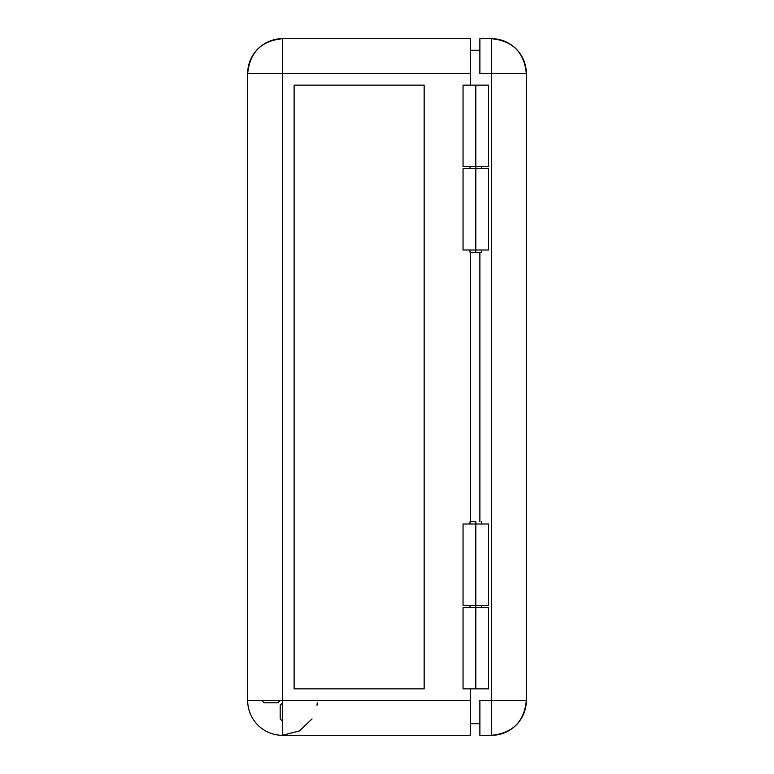 <?xml version="1.0" encoding="UTF-8"?>
<svg xmlns="http://www.w3.org/2000/svg" width="774" height="774" viewBox="0 0 774 774"><rect width="100%" height="100%" fill="white"/><g stroke="black" fill="none" stroke-linecap="round" stroke-linejoin="round"><path stroke-width="1.16" d="M463.104 85.14L488.588 85.14L463.046 85.14L463.046 166.41L475.817 166.41L475.817 85.14L475.817 168.732L475.817 166.41L488.588 166.41L463.075 166.41M463.075 607.59L488.588 607.59L463.046 607.59L463.046 688.86L475.817 688.86L475.817 605.268L475.817 688.86L488.588 688.86L463.075 688.86M488.588 250.002L463.046 250.002L475.817 250.002L475.817 252.324L481.622 252.324L475.817 252.324L475.817 250.002L488.588 250.002L488.588 168.732L475.817 168.732L475.817 250.002L475.817 168.732L463.046 168.732L488.588 168.732M475.817 521.676L475.817 523.998L475.817 521.676L470.012 521.676L475.817 521.676M247.68 73.53L247.68 700.47L282.51 700.47L282.51 735.3L470.592 735.3L470.592 700.47L282.51 700.47L282.51 73.53L470.592 73.53L470.592 85.14L470.592 38.7L282.51 38.7L282.51 73.53L470.592 73.53L470.592 38.7L282.51 38.7C261.351 40.761 249.741 52.371 247.68 73.53L282.51 73.53L282.51 38.7A34.83 34.83 0 0 0 247.68 73.53L247.68 700.47A34.83 34.83 0 0 0 282.51 735.3L470.592 735.3L470.592 700.47L282.51 700.47L282.51 73.53L247.68 73.53M470.012 252.324L475.817 252.324L470.012 252.324L470.012 250.002M470.592 521.676L470.592 252.324L470.592 521.676M424.152 85.14L424.152 688.86L424.152 85.14L294.12 85.14L294.12 688.86L424.152 688.86L294.12 688.86L424.152 688.86L424.152 85.14L294.12 85.14L424.152 85.14M470.592 688.86L470.592 700.47L470.592 688.86M470.592 723.69L479.88 723.69L470.592 723.69M479.88 50.31L470.592 50.31L479.88 50.31M294.12 688.86L294.12 85.14L294.12 688.86M282.51 735.3L299.403 730.927L312.057 718.911M317.011 705.249L317.263 702.792M282.51 721.233L280.188 718.911L280.188 705.249L282.51 702.927L280.188 705.249L280.188 718.911L282.51 721.233M280.053 700.47L277.731 702.792L264.069 702.792L261.747 700.47L264.069 702.792L277.731 702.792L280.053 700.47M488.588 605.268L463.046 605.268L488.588 605.268L488.588 523.998L475.817 523.998L475.817 605.268L475.817 523.998L463.046 523.998L488.588 523.998M479.88 252.324L479.88 521.676L479.88 252.324M479.88 700.47L479.88 735.3L491.49 735.3L491.49 700.47L479.88 700.47L479.88 735.3L491.49 735.3C512.649 733.239 524.259 721.629 526.32 700.47L526.32 73.53L491.49 73.53L491.49 700.47L526.32 700.47L526.32 73.53C524.259 52.371 512.649 40.761 491.49 38.7A34.83 34.83 0 0 1 526.32 73.53L491.49 73.53L491.49 700.47L479.88 700.47M479.88 38.7L479.88 73.53L491.49 73.53L491.49 38.7L491.49 73.53L479.88 73.53L479.88 38.7L491.49 38.7L479.88 38.7M491.49 700.47L491.49 735.3A34.83 34.83 0 0 0 526.32 700.47L491.49 700.47M481.622 166.41L481.622 168.732M481.622 250.002L481.622 252.324M481.622 607.59L481.622 605.268M481.622 523.998L481.622 521.676M470.012 607.59L470.012 605.268M470.012 523.998L470.012 521.676M470.012 166.41L470.012 168.732M488.588 607.59L488.588 688.86M488.588 85.14L488.588 166.41M463.046 605.268L463.046 523.998M463.046 250.002L463.046 168.732"/></g></svg>
